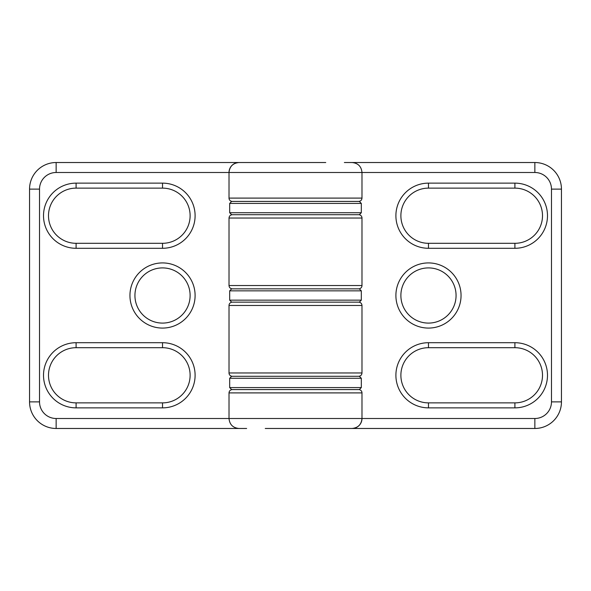<?xml version="1.0" encoding="UTF-8"?>
<svg xmlns="http://www.w3.org/2000/svg" width="591" height="591" viewBox="0 0 591 591"><rect width="100%" height="100%" fill="white"/><g stroke="black" fill="none" stroke-linecap="round" stroke-linejoin="round"><path stroke-width="0.89" d="M229.013 198.096L229.013 172.498L229.013 198.096A3.324 3.324 0 0 0 232.337 201.42A3.324 3.324 0 0 1 229.013 198.096L361.988 198.096C361.788 200.113 360.68 201.221 358.663 201.42M229.013 372.958L229.013 305.473L229.013 372.958A3.324 3.324 0 0 0 232.337 376.282A3.324 3.324 0 0 1 229.013 372.958L361.988 372.958C361.788 374.975 360.68 376.083 358.663 376.282M325.752 162.525L238.986 162.525C232.943 163.131 229.618 166.455 229.013 172.498L56.145 172.498A16.622 16.622 0 0 0 39.523 189.12L39.523 401.88A16.622 16.622 0 0 0 56.145 418.502L361.988 418.502L361.988 392.904L361.988 418.502L534.855 418.502A16.622 16.622 0 0 0 551.477 401.88L551.477 189.12A16.622 16.622 0 0 0 534.855 172.498L229.013 172.498A9.973 9.973 0 0 1 238.986 162.525L56.145 162.525A26.595 26.595 0 0 0 29.55 189.12L29.55 401.88A26.595 26.595 0 0 0 56.145 428.475L246.639 428.475M76.091 342.706L76.091 347.693A27.592 27.592 0 0 0 48.499 375.285A27.592 27.592 0 0 0 76.091 402.877L162.525 402.877A27.592 27.592 0 0 0 190.117 375.285A27.592 27.592 0 0 0 162.525 347.693L76.091 347.693A27.592 27.592 0 0 0 48.499 375.285A27.592 27.592 0 0 0 76.091 402.877L76.091 407.864L162.525 407.864A32.579 32.579 0 0 0 195.104 375.285A32.579 32.579 0 0 0 162.525 342.706L76.091 342.706A32.579 32.579 0 0 0 43.512 375.285A32.579 32.579 0 0 0 76.091 407.864M76.091 248.294L76.091 243.307L162.525 243.307A27.592 27.592 0 0 0 190.117 215.715A27.592 27.592 0 0 0 162.525 188.123L76.091 188.123A27.592 27.592 0 0 0 48.499 215.715A27.592 27.592 0 0 0 76.091 243.307A27.592 27.592 0 0 1 48.499 215.715A27.592 27.592 0 0 1 76.091 188.123L76.091 183.136A32.579 32.579 0 0 0 43.512 215.715A32.579 32.579 0 0 0 76.091 248.294L162.525 248.294A32.579 32.579 0 0 0 195.104 215.715A32.579 32.579 0 0 0 162.525 183.136L76.091 183.136M162.525 323.092A27.592 27.592 0 0 0 190.117 295.5A27.592 27.592 0 0 0 162.525 267.908A27.592 27.592 0 0 0 134.933 295.5A27.592 27.592 0 0 0 162.525 323.092A27.592 27.592 0 0 0 190.117 295.5A27.592 27.592 0 0 0 162.525 267.908A27.592 27.592 0 0 0 134.933 295.5A27.592 27.592 0 0 0 162.525 323.092M232.337 302.149A3.324 3.324 0 0 0 229.013 305.473A3.324 3.324 0 0 1 232.337 302.149M229.677 203.415L361.323 203.415L359.328 201.42L231.672 201.42L229.677 203.415L229.677 212.723L361.323 212.723L359.328 214.718L231.672 214.718L229.677 212.723M229.677 290.846L361.323 290.846L359.328 288.851L231.672 288.851L229.677 290.846L229.677 300.154L361.323 300.154L359.328 302.149L231.672 302.149L229.677 300.154M229.677 378.277L361.323 378.277L359.328 376.282L231.672 376.282L229.677 378.277L229.677 387.585L361.323 387.585L359.328 389.58L231.672 389.58L229.677 387.585M361.988 218.042L361.988 285.527L361.988 218.042A3.324 3.324 0 0 0 358.663 214.718A3.324 3.324 0 0 1 361.988 218.042L229.013 218.042C229.212 216.025 230.32 214.917 232.337 214.718M265.248 428.475L352.014 428.475C358.057 427.869 361.382 424.545 361.988 418.502A9.973 9.973 0 0 1 352.014 428.475L534.855 428.475A26.595 26.595 0 0 0 561.45 401.88L561.45 189.12A26.595 26.595 0 0 0 534.855 162.525L344.361 162.525M514.909 248.294L514.909 243.307A27.592 27.592 0 0 0 542.501 215.715A27.592 27.592 0 0 0 514.909 188.123L428.475 188.123A27.592 27.592 0 0 0 400.883 215.715A27.592 27.592 0 0 0 428.475 243.307L514.909 243.307A27.592 27.592 0 0 0 542.501 215.715A27.592 27.592 0 0 0 514.909 188.123L514.909 183.136L428.475 183.136A32.579 32.579 0 0 0 395.896 215.715A32.579 32.579 0 0 0 428.475 248.294L514.909 248.294A32.579 32.579 0 0 0 547.488 215.715A32.579 32.579 0 0 0 514.909 183.136M514.909 342.706L514.909 347.693L428.475 347.693A27.592 27.592 0 0 0 400.883 375.285A27.592 27.592 0 0 0 428.475 402.877L514.909 402.877A27.592 27.592 0 0 0 542.501 375.285A27.592 27.592 0 0 0 514.909 347.693A27.592 27.592 0 0 1 542.501 375.285A27.592 27.592 0 0 1 514.909 402.877L514.909 407.864A32.579 32.579 0 0 0 547.488 375.285A32.579 32.579 0 0 0 514.909 342.706L428.475 342.706A32.579 32.579 0 0 0 395.896 375.285A32.579 32.579 0 0 0 428.475 407.864L514.909 407.864M428.475 323.092A27.592 27.592 0 0 0 456.067 295.5A27.592 27.592 0 0 0 428.475 267.908A27.592 27.592 0 0 0 400.883 295.5A27.592 27.592 0 0 0 428.475 323.092A27.592 27.592 0 0 0 456.067 295.5A27.592 27.592 0 0 0 428.475 267.908A27.592 27.592 0 0 0 400.883 295.5A27.592 27.592 0 0 0 428.475 323.092M358.663 288.851A3.324 3.324 0 0 0 361.988 285.527A3.324 3.324 0 0 1 358.663 288.851M361.988 392.904A3.324 3.324 0 0 0 358.663 389.58A3.324 3.324 0 0 1 361.988 392.904L229.013 392.904C229.212 390.887 230.32 389.779 232.337 389.58M162.525 262.921A32.579 32.579 0 0 0 134.312 311.789A32.579 32.579 0 0 0 190.738 311.789A32.579 32.579 0 0 0 162.525 262.921M39.523 189.12L29.55 189.12A26.595 26.595 0 0 1 56.145 162.525L56.145 172.498M39.523 401.88L29.55 401.88A26.595 26.595 0 0 0 56.145 428.475L56.145 418.502M162.525 407.864L162.525 402.877A27.592 27.592 0 0 0 190.117 375.285A27.592 27.592 0 0 0 162.525 347.693L162.525 342.706M162.525 248.294L162.525 243.307A27.592 27.592 0 0 0 190.117 215.715A27.592 27.592 0 0 0 162.525 188.123L162.525 183.136M238.986 162.525A9.973 9.973 0 0 0 229.013 172.498M358.663 302.149C360.68 302.348 361.788 303.456 361.988 305.473L229.013 305.473M428.475 262.921A32.579 32.579 0 0 0 400.262 311.789A32.579 32.579 0 0 0 456.688 311.789A32.579 32.579 0 0 0 428.475 262.921M551.477 401.88L561.45 401.88A26.595 26.595 0 0 1 534.855 428.475L534.855 418.502M551.477 189.12L561.45 189.12A26.595 26.595 0 0 0 534.855 162.525L534.855 172.498M428.475 183.136L428.475 188.123A27.592 27.592 0 0 0 400.883 215.715A27.592 27.592 0 0 0 428.475 243.307L428.475 248.294M428.475 342.706L428.475 347.693A27.592 27.592 0 0 0 400.883 375.285A27.592 27.592 0 0 0 428.475 402.877L428.475 407.864M352.014 428.475A9.973 9.973 0 0 0 361.988 418.502M232.337 288.851C230.32 288.652 229.212 287.544 229.013 285.527L361.988 285.527M361.988 305.473L361.988 372.958M361.988 198.096L361.988 172.498C361.397 166.44 358.072 163.116 352.014 162.525M361.323 203.415L361.323 212.723M361.323 290.846L361.323 300.154M361.323 378.277L361.323 387.585M229.013 285.527L229.013 218.042M229.013 392.904L229.013 418.502C229.604 424.56 232.928 427.884 238.986 428.475"/></g></svg>
